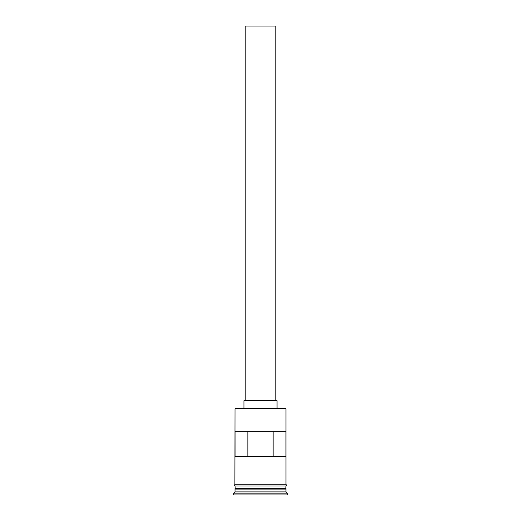 <?xml version="1.0" encoding="UTF-8"?>
<svg xmlns="http://www.w3.org/2000/svg" width="521" height="521" viewBox="0 0 521 521"><rect width="100%" height="100%" fill="white"/><g stroke="black" fill="none" stroke-linecap="round" stroke-linejoin="round"><path stroke-width="0.78" d="M235.017 408.816L235.525 408.308L285.475 408.308L285.983 408.816L235.017 408.816L234.886 484.758L286.114 484.758A0.638 0.638 0 0 1 286.745 485.396A0.638 0.638 0 0 1 286.114 486.028L234.886 486.028A0.638 0.638 0 0 1 234.255 485.396A0.638 0.638 0 0 1 234.886 484.758M245.209 400.662L245.209 26.05L275.791 26.05L275.791 400.662M243.939 408.308L243.939 400.662L277.061 400.662L277.061 408.308M235.271 489.089L285.729 489.089M235.017 486.028L235.271 488.835M285.983 486.028L285.729 488.835M285.983 489.343L285.983 491.889L235.017 491.889L233.74 493.166L233.74 494.95L287.26 494.95L287.26 493.166L233.74 493.166M285.983 491.889L287.26 493.166M285.938 456.722L285.938 431.238L235.062 431.238L235.062 456.722L285.938 456.722M285.983 408.816L285.983 484.758L235.017 484.758M285.983 488.581L235.017 488.581M235.017 489.343L235.017 491.889M247.853 456.722L247.853 431.238M273.147 431.238L273.147 456.722"/></g></svg>
